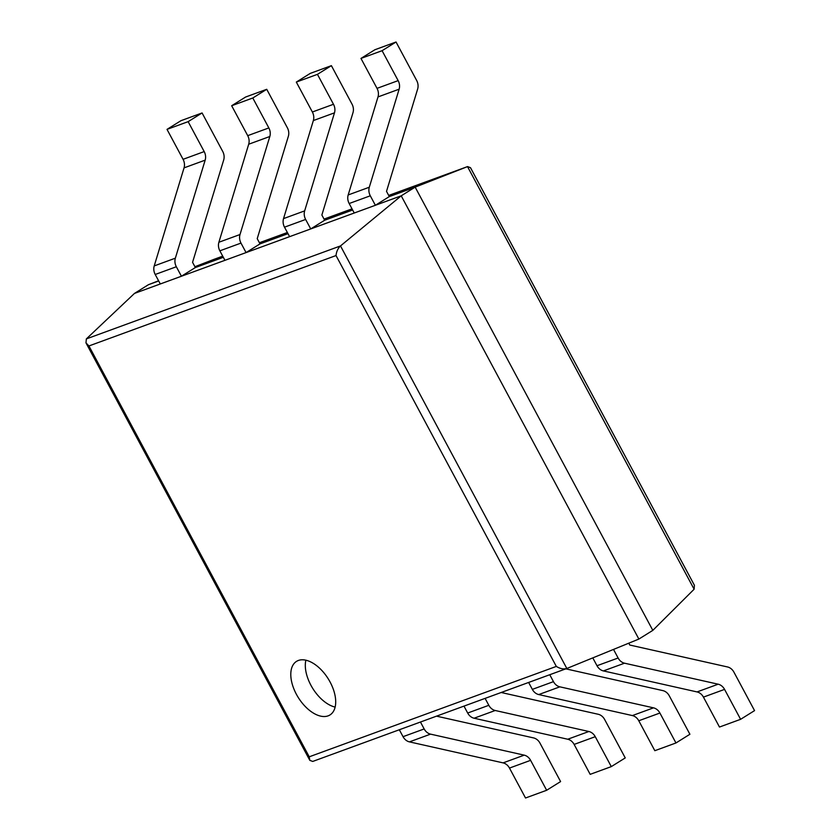 <?xml version="1.0" encoding="UTF-8"?>
<svg xmlns="http://www.w3.org/2000/svg" width="840" height="840" viewBox="0 0 840 840"><rect width="100%" height="100%" fill="white"/><g stroke="black" fill="none" stroke-linecap="round" stroke-linejoin="round"><path stroke-width="1.26" d="M694.113 589.228L467.513 166.614L415.149 187.131L652.817 630.368L694.113 589.228L694.418 585.301L470.495 167.696L467.586 166.583L388.7 195.436L467.586 166.583M652.817 630.368L638.873 639.062L401.216 195.825L134.463 293.423L86.352 338.909L85.985 342.888L88.935 345.954L336.021 255.559C336.452 251.548 337.943 248.335 340.494 245.931L86.352 338.909M158.686 280.959L148.397 284.718L158.582 280.781M194.922 266.721L213.476 259.55M389.319 196.581L386.516 191.363L417.648 89.03A9.912 8.159 -110.1 0 0 416.661 80.462L396.039 42L382.095 50.694L398.149 80.63A9.912 8.159 -110.1 0 1 399.126 89.198L369.306 187.226A9.912 8.159 69.9 0 0 370.293 195.793L375.375 205.286L389.319 196.581L415.149 187.131L401.216 195.825L340.494 245.931L566.832 668.482C563.556 669.396 560.049 668.714 556.322 666.414L309.236 756.808L88.935 345.954M352.643 210L324.671 220.238L310.727 228.931L305.634 219.45L284.508 227.178L289.601 236.66L310.727 228.931M287.983 233.657L260.012 243.884L246.067 252.588L240.986 243.096L219.859 250.824L224.941 260.316L246.067 252.588M223.335 257.303L195.363 267.54L181.419 276.234L176.337 266.752L155.211 274.481L160.293 283.962L181.419 276.234M638.873 639.062L567.021 668.409M148.397 284.718L134.463 293.423M566.633 668.546L312.732 761.439L309.813 760.337L309.236 756.808M298.389 660.461A31.584 17.661 -122 0 0 296.531 661.374A31.584 17.661 -122 0 0 298.263 697.515A31.584 17.661 -122 0 0 329.963 714.956A31.584 17.661 -122 0 0 329.185 680.4A31.584 17.661 -122 0 0 298.389 660.461M305.875 660.198A31.584 17.661 -122 0 0 312.774 688.464A31.584 17.661 -122 0 0 335.129 707.081M436.527 716.153L533.579 737.919A9.912 8.159 69.9 0 1 539.973 743.106L560.595 781.578L546.651 790.272L525.525 798L509.481 768.075A9.912 8.159 69.9 0 0 503.087 762.877L409.437 741.877A9.912 8.159 -110.1 0 1 403.043 736.68L399.326 729.76M546.651 790.272L530.607 760.337A9.912 8.159 69.9 0 0 524.212 755.15L430.563 734.139A9.912 8.159 -110.1 0 1 424.169 728.952L420.452 722.033M204.194 151.589L183.067 159.316L167.013 129.381L188.139 121.653L204.194 151.589A9.912 8.159 -110.1 0 1 205.17 160.146L175.35 258.185A9.912 8.159 69.9 0 0 176.337 266.752M183.067 159.316A9.912 8.159 -110.1 0 1 184.044 167.874L154.224 265.913A9.912 8.159 69.9 0 0 155.211 274.481M195.363 267.54L192.559 262.322L223.692 159.989A9.912 8.159 -110.1 0 0 222.705 151.421L202.083 112.959L180.957 120.687L167.013 129.381M202.083 112.959L188.139 121.653M501.175 692.496L598.227 714.273A9.912 8.159 69.9 0 1 604.622 719.46L625.244 757.922L611.3 766.615L590.174 774.344L574.13 744.419A9.912 8.159 69.9 0 0 567.735 739.231L474.086 718.221A9.912 8.159 -110.1 0 1 467.691 713.034L463.974 706.104M611.3 766.615L595.255 736.691A9.912 8.159 69.9 0 0 588.861 731.504L495.212 710.493A9.912 8.159 -110.1 0 1 488.817 705.306L485.1 698.376M268.842 127.932L247.716 135.66L231.672 105.735L252.798 97.996L268.842 127.932A9.912 8.159 -110.1 0 1 269.819 136.5L240.009 234.528A9.912 8.159 69.9 0 0 240.986 243.096M247.716 135.66A9.912 8.159 -110.1 0 1 248.692 144.228L218.883 242.256A9.912 8.159 69.9 0 0 219.859 250.824M260.012 243.884L257.219 238.665L288.341 136.332A9.912 8.159 -110.1 0 0 287.364 127.764L266.732 89.302L245.606 97.031L231.672 105.735M266.732 89.302L252.798 97.996M565.835 668.85L662.875 690.617A9.912 8.159 69.9 0 1 669.27 695.803L689.903 734.265L675.958 742.97L654.832 750.698L638.778 720.762A9.912 8.159 69.9 0 0 632.384 715.575L538.734 694.565A9.912 8.159 -110.1 0 1 532.34 689.377L528.633 682.458M675.958 742.97L659.904 713.034A9.912 8.159 69.9 0 0 653.51 707.847L559.86 686.837A9.912 8.159 -110.1 0 1 553.466 681.65L549.759 674.73M333.491 104.276L312.365 112.004L296.32 82.079L317.447 74.351L333.491 104.276A9.912 8.159 -110.1 0 1 334.478 112.844L304.657 210.882A9.912 8.159 69.9 0 0 305.634 219.45M312.365 112.004A9.912 8.159 -110.1 0 1 313.352 120.572L283.531 218.61A9.912 8.159 69.9 0 0 284.508 227.178M324.671 220.238L321.867 215.019L352.989 112.686A9.912 8.159 -110.1 0 0 352.012 104.118L331.391 65.657L310.264 73.385L296.32 82.079M331.391 65.657L317.447 74.351M628.782 643.178L629.779 645.036L727.534 666.96A9.912 8.159 69.9 0 1 733.929 672.158L754.551 710.619L740.607 719.313L719.481 727.041L703.437 697.116A9.912 8.159 69.9 0 0 697.043 691.929L603.393 670.919A9.912 8.159 -110.1 0 1 596.999 665.731L592.788 657.877M740.607 719.313L724.563 689.388A9.912 8.159 69.9 0 0 718.169 684.201L624.519 663.191A9.912 8.159 -110.1 0 1 618.125 658.004L613.515 649.415M398.149 80.63L377.024 88.358L360.969 58.422L382.095 50.694M375.375 205.286L354.249 213.014L349.167 203.522A9.912 8.159 69.9 0 1 348.18 194.953L378 96.925A9.912 8.159 -110.1 0 0 377.024 88.358M396.039 42L374.913 49.728L360.969 58.422M352.023 208.856L324.051 219.093L352.023 208.856M287.375 232.512L259.403 242.739L287.375 232.512M213.381 259.581L222.716 256.158L213.276 259.613M556.322 666.414L336.021 255.559M530.607 760.337L509.481 768.075M524.212 755.15L503.087 762.877M430.563 734.139L409.437 741.877M424.169 728.952L403.043 736.68M205.17 160.146L184.044 167.874M175.35 258.185L154.224 265.913M595.255 736.691L574.13 744.419M588.861 731.504L567.735 739.231M495.212 710.493L474.086 718.221M488.817 705.306L467.691 713.034M269.819 136.5L248.692 144.228M240.009 234.528L218.883 242.256M659.904 713.034L638.778 720.762M653.51 707.847L632.384 715.575M559.86 686.837L538.734 694.565M553.466 681.65L532.34 689.377M334.478 112.844L313.352 120.572M304.657 210.882L283.531 218.61M724.563 689.388L703.437 697.116M718.169 684.201L697.043 691.929M624.519 663.191L603.393 670.919M618.125 658.004L596.999 665.731M399.126 89.198L378 96.925M369.306 187.226L348.18 194.953M370.293 195.793L349.167 203.522M566.832 668.482L312.732 761.439M309.813 760.337L85.985 342.888"/></g></svg>
